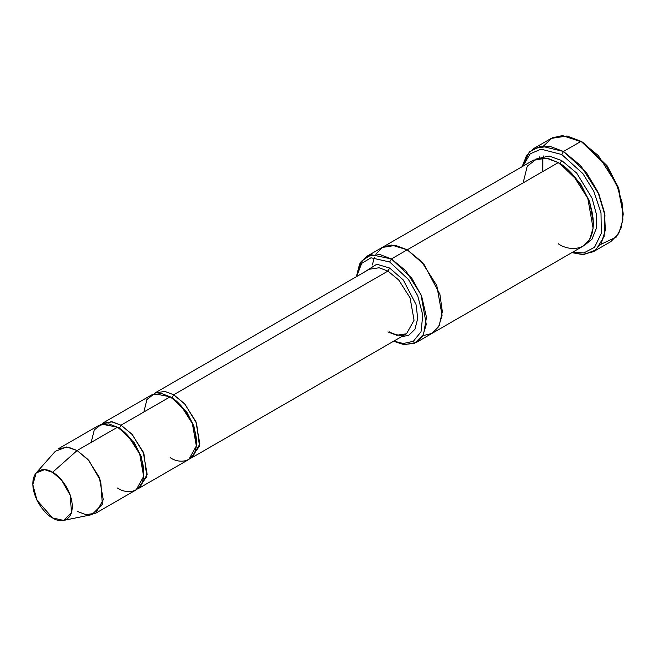 <?xml version="1.0" encoding="UTF-8"?>
<svg xmlns="http://www.w3.org/2000/svg" width="656" height="656" viewBox="0 0 656 656"><rect width="100%" height="100%" fill="white"/><g stroke="black" fill="none" stroke-linecap="round" stroke-linejoin="round"><path stroke-width="0.98" d="M369.295 269.247L379.135 267.763L387.917 271.092L389.672 268.05L376.79 264.229L364.137 272.224L376.79 264.229L389.672 268.05L403.276 279.956L416.019 304.433L417.724 318.373L414.92 329.304L408.778 335.306L401.382 336.741L408.778 335.306L414.92 329.304L417.724 318.373L416.019 304.433L403.276 279.956L389.672 268.05L387.917 271.092L173.701 394.764L171.946 397.807L186.976 412.403L193.922 426.146L196.513 441.373L193.922 426.146L186.976 412.403L171.946 397.807L173.701 394.764L184.516 403.694L195.882 421.578L199.85 443.948L192.331 457.437L190.486 458.306L199.49 446.269L196.595 423.35L184.992 404.227L173.701 394.764L387.917 271.092L379.135 267.763L369.295 269.247L155.078 392.919L164.927 391.435L173.701 394.764M623.2 214.323L618.452 187.608L607.046 165.665L582.815 142.352L581.06 141.335L606.341 165.665L618.239 188.567L623.2 214.323L621.33 227.575L616.189 237.152L600.757 244.385M561.749 154.513L582.872 173.594L593.787 191.265L601.003 212.847L601.314 233.323L594.574 247.255L583.815 252.937L572.475 252.298L583.815 252.937L594.574 247.255L601.314 233.323L601.003 212.847L593.787 191.265L582.872 173.594L561.749 154.513L541.044 149.158L530.245 153.783L522.816 166.28L530.245 153.783L541.044 149.158L561.749 154.513L563.504 151.47L561.749 154.513M571.86 252.65L583.84 254.495L595.812 250.026L604.11 236.586L604.947 215.275L597.887 191.855L586.308 172.389L563.504 151.47L580.798 165.747L598.985 194.365L604.52 212.667L605.332 230.166L601.142 243.737L593.303 251.74L582.454 254.536L571.86 252.65M389.672 261.974L408.426 279.464L417.724 295.831L422.8 315.11L421.013 331.78L413.354 341.292L403.333 343.523L393.821 341.104L403.333 343.523L413.354 341.292L421.013 331.78L422.8 315.11L417.724 295.831L408.426 279.464L389.672 261.974L370.993 257.792L361.718 263.335L356.569 276.594L361.718 263.335L370.993 257.792L389.672 261.974L391.427 258.931L389.672 261.974M393.633 341.218L403.588 344.539L414.526 343.35L423.522 334.462L426.482 317.25L421.677 296.348L411.812 278.226L391.427 258.931L405.843 270.83L420.996 294.675L426.285 324.507L422.792 335.815L416.257 342.481L404.481 344.654L393.633 341.218M95.76 513.189L136.145 489.876L143.664 476.387L139.695 454.018L128.33 436.133L117.514 427.204L77.129 450.524L87.945 459.446L99.31 477.33L103.279 499.708L95.76 513.189L85.911 514.673L77.129 511.344M52.554 472.32L61.402 479.848L70.241 495.198L71.455 512.648L63.616 520.405L52.554 517.937C58.327 522.184 72.029 523.258 72.299 506.53C72.029 489.491 58.327 474.739 52.554 472.32C46.773 468.064 33.071 466.998 32.8 483.726C33.071 500.758 46.773 515.518 52.554 517.937L37.039 500.29L32.816 484.653L36.195 472.902L44.616 469.663L52.554 472.32L77.129 450.524L52.554 472.32M63.616 520.405L91.889 514.64L102.336 504.3L100.721 481.028L88.937 460.561L77.129 450.524L66.551 446.974L55.317 451.295L36.195 472.902M143.853 412.001L146.952 399.479L154.39 393.756L170.191 396.798L121.032 425.178L131.84 434.1L143.205 451.984L147.174 474.362L139.654 487.851L137.817 488.72L146.813 476.674L143.918 453.763L132.323 434.633L121.032 425.178L119.269 428.22L134.3 442.816L141.245 456.56L143.836 471.787L141.245 456.56L134.3 442.816L119.269 428.22L121.032 425.178L111.348 421.718L100.729 424.489M118.408 427.737L119.269 428.22L118.408 427.737M91.176 442.415L94.275 429.893L101.713 424.161L117.514 427.204C125.222 430.434 143.492 450.106 143.853 472.828C143.492 495.124 125.222 493.697 117.514 488.031M171.085 397.331L171.946 397.807L171.085 397.331M593.303 251.74L610.859 241.605L618.698 233.602L622.888 220.031L622.077 202.524L616.542 184.229L598.362 155.611L581.06 141.335L563.504 151.47L581.06 141.335L567.014 136.005L551.261 138.383L533.705 148.518L549.457 146.149L563.504 151.47L540.938 146.009L529.417 151.839L522.201 166.632L526.588 155.341L533.705 148.518M561.749 160.597L559.986 163.639L580.281 183.303L589.711 201.818L593.336 222.417L589.711 201.818L580.281 183.303L559.986 163.639L561.749 160.597L549.138 156.021L535.222 159.26L549.138 156.021L561.749 160.597L576.64 173.02L592.032 198.104L596.304 213.872L596.271 228.493L591.95 239.268L584.758 245.065L591.95 239.268L596.271 228.493L596.304 213.872L592.032 198.104L576.64 173.02L561.749 160.597M559.125 163.147L559.986 163.639L559.125 163.147M523.119 182.901L527.252 166.198L537.166 158.572L548.4 158.572L558.231 162.622L391.427 258.931L407.228 249.805L421.652 261.703L436.798 285.549L442.087 315.38L438.602 326.696L432.066 333.363L438.602 326.688L442.087 315.38L436.798 285.549L421.644 261.703L407.228 249.805L558.231 162.622L546.53 158.186L533.402 160.162L382.399 247.345L395.527 245.369L407.228 249.805L395.396 245.344L382.153 247.492L395.527 245.369L407.228 249.805L423.981 264.384L439.889 294.323L442.333 311.608L439.258 325.483L431.943 333.428L422.866 335.683M416.257 342.481L431.812 333.502M432.066 333.363L583.061 246.18L589.605 239.514L593.09 228.198L587.801 198.366L572.647 174.521L558.231 162.622C568.506 166.927 592.868 193.159 593.352 223.45C592.868 253.183 568.506 251.281 558.231 243.72M192.331 457.437L406.54 333.765L414.059 320.276L410.09 297.898L398.733 280.014L387.917 271.092L398.733 280.014L410.09 297.898L414.059 320.276L406.54 333.765L396.7 335.249L387.917 331.92M139.654 487.851L188.813 459.462L196.341 445.982L192.372 423.604L181.007 405.72L170.191 396.798L161.417 393.469L151.569 394.953L102.402 423.333L112.25 421.849L121.032 425.178L170.191 396.798C177.899 400.021 196.169 419.692 196.529 442.415C196.169 464.719 177.899 463.292 170.191 457.617M422.866 335.692L431.943 333.437L439.258 325.483L442.341 311.608L439.897 294.323L423.981 264.384L407.228 249.805L391.501 245.024L382.915 247.066L375.79 254.143M372.419 264.926L374.232 257.431M356.38 276.701L359.636 263.909L366.597 256.471L379.726 254.487L391.427 258.931L371.066 254.684L361.202 261.391L356.38 276.701M543.061 157.842L543.422 155.972M543.808 145.747L552.385 137.785L562.545 135.595L582.815 142.352L607.325 166.066L618.731 188.403L623.192 213.298M58.507 448.679L68.355 447.195L77.129 450.524L117.514 427.204L108.74 423.874L98.892 425.359L58.507 448.679M542.832 159.367L542.733 171.569M539.486 158.063L539.691 156.858M582.815 142.352L581.06 141.335M366.597 256.471L382.399 247.345M406.54 333.765C405.023 334.724 400.16 337.504 389.156 331.797"/></g></svg>
